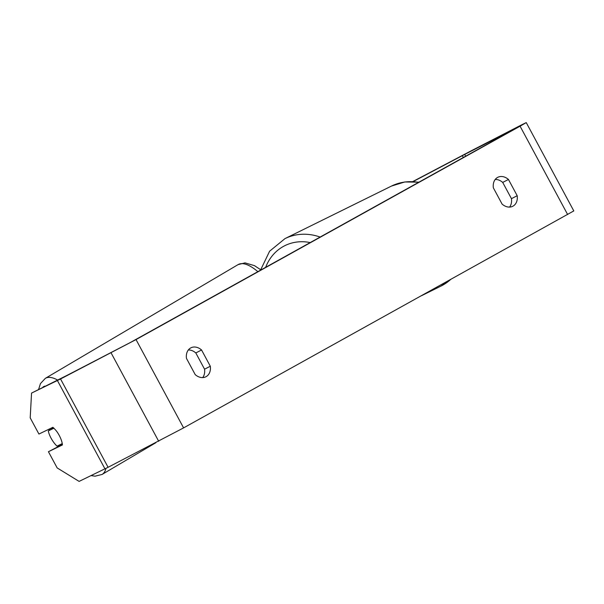 <?xml version="1.0" encoding="UTF-8"?>
<svg xmlns="http://www.w3.org/2000/svg" width="604" height="604" viewBox="0 0 604 604"><rect width="100%" height="100%" fill="white"/><g stroke="black" fill="none" stroke-linecap="round" stroke-linejoin="round"><path stroke-width="0.91" d="M186.462 358.376A12.541 9.588 -117.2 0 1 190.66 347.957A12.541 9.588 -117.2 0 1 190.864 347.844A12.541 9.588 -117.2 0 1 201.562 349.988L210.305 366.235A12.541 9.588 -117.2 0 1 205.911 376.768A12.541 9.588 -117.2 0 1 195.213 374.623L186.462 358.376M497.553 177.433A12.541 9.588 62.8 0 0 493.362 187.859L502.105 204.107A12.541 9.588 62.8 0 0 512.804 206.251A12.541 9.588 62.8 0 0 517.198 195.719L508.455 179.471A12.541 9.588 62.8 0 0 497.756 177.327A12.541 9.588 62.8 0 0 497.553 177.433M509.595 207.074A12.541 9.588 62.8 0 0 511.452 198.671L502.709 182.423A12.541 9.588 62.8 0 0 495.22 179.456M413.159 181.562L464.702 154.42L514.329 129.158L130.29 342.536L67.248 375.258L31.551 393.083L30.2 417.847L38.928 434.049L52.903 427.285M188.327 349.973A12.541 9.588 -117.2 0 1 195.809 352.947L204.56 369.195A12.541 9.588 -117.2 0 1 202.702 377.591M412.796 181.547L471.414 150.69L521.999 124.658L526.25 122.604L520.074 126.198L136.036 339.576L60.543 378.98L31.551 393.083M526.25 122.604L573.8 210.917L183.593 427.896L108.093 467.292L79.101 481.396L57.161 467.919L48.433 451.716L62.408 444.944A12.541 4.311 61.4 0 0 56.874 431.611A12.541 4.304 59.5 0 0 53.824 428.236L53.937 428.168M62.371 444.453L48.433 451.716M511.452 198.671L517.198 195.719M502.709 182.423L508.455 179.471M204.56 369.195L210.305 366.235M195.809 352.947L201.562 349.988M62.257 443.6L57.048 446.122A12.541 4.304 59.5 0 1 51.559 439.055A12.541 4.304 59.5 0 1 48.282 430.916L53.824 428.236M53.545 427.813L48.282 430.916M183.593 427.896L136.036 339.576M567.624 214.511L520.074 126.198M104.975 468.87L57.425 380.558M465.661 156.194L464.702 154.42M463.328 157.493L462.332 155.651M158.686 441.26L111.128 352.947M108.093 467.292L60.543 378.98M57.523 379.999A55.802 19.139 -120.5 0 0 45.338 378.346L40.476 383.57L38.671 389.195M49.656 430.108A49.528 16.988 59.5 0 1 49.15 429.097M43.02 387.021A49.528 16.988 59.5 0 1 44.824 386.145M260.973 269.928L254.435 265.624L245.013 262.883L238.089 264.612A55.802 19.139 59.5 0 1 257.863 271.657M59.094 446.046A49.528 16.988 59.5 0 1 58.626 445.359M155.809 442.74L102.053 474.457A55.802 19.139 -120.5 0 0 105.949 468.387M421.509 295.703L440.882 286.145A55.802 48.373 -116.3 0 0 450.554 279.561M418.549 182.37A55.802 48.373 -116.3 0 0 391.513 186.055L284.99 238.61A55.802 48.373 63.7 0 1 320.128 237.062M310.192 242.574A49.528 42.937 -116.3 0 0 265.662 267.323M48.796 429.27L49.317 430.305M238.089 264.612L45.338 378.346M58.271 445.526L58.731 446.22M91.083 475.597L95.077 476.186L102.053 474.457M440.882 286.145L450.78 279.441M284.99 238.61L269.603 251.211L260.724 269.731M391.513 186.055L404.801 181.97L418.934 182.159"/></g></svg>
